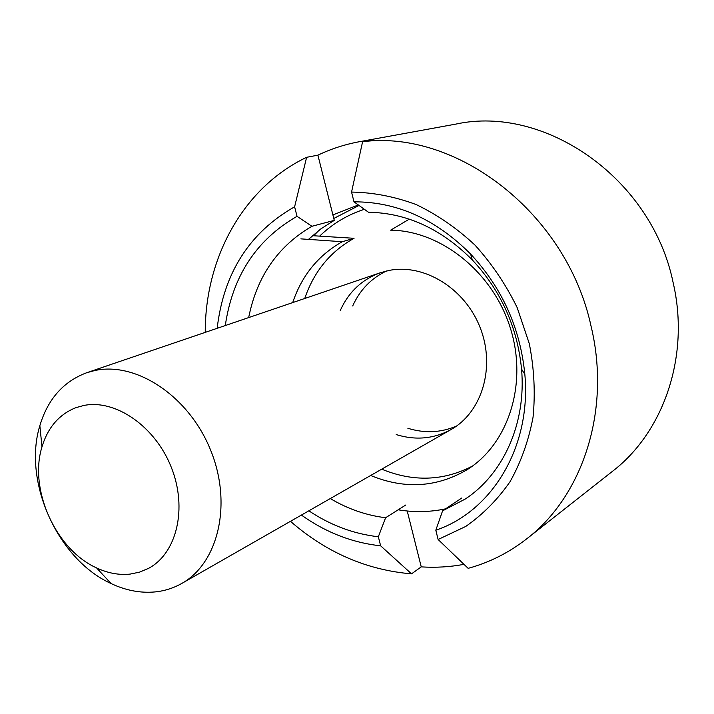 <?xml version="1.0" encoding="UTF-8"?>
<svg xmlns="http://www.w3.org/2000/svg" width="714" height="714" viewBox="0 0 714 714"><rect width="100%" height="100%" fill="white"/><g stroke="black" fill="none" stroke-linecap="round" stroke-linejoin="round"><path stroke-width="1.07" d="M83.85 405.463L75.943 407.649C59.208 414.298 47.892 427.365 41.983 446.848C28.631 489.385 55.862 549.771 96.586 567.916C107.823 573.172 118.961 575.243 130.01 574.118L139.533 572.146L148.45 568.406C176.724 553.564 187.711 508.457 171.369 467.491C155.322 426.419 115.606 399.01 83.85 405.463M94.81 370.521L86.724 372.726C63.466 381.419 47.838 399.064 39.85 425.669C22.589 481.504 57.772 559.517 111.045 583.534C125.771 590.469 140.444 593.272 155.063 591.924C164.595 590.96 173.493 588.131 181.767 583.445C218.484 563.096 232.55 503.54 210.541 449.945C188.907 396.208 136.312 361.391 94.81 370.521M358.33 204.954L332.902 214.923L334.268 220.367L311.929 226.284L297.033 216.324L294.614 206.792L306.618 157.303L317.909 155.17C331.01 148.887 344.889 144.389 359.535 141.684L373.449 139.739L362.596 141.729L351.556 192.075L353.983 201.839L368.46 212.237C406.739 212.95 441.359 228.846 472.311 259.923C500.987 290.785 517.4 327.173 521.55 369.093C526.414 423.277 503.299 473.998 465.394 498.961L442.591 510.831L435.808 530.216L438.119 539.498L468.143 568.344C489.349 562.57 508.895 552.725 526.762 538.793C582.704 496.06 611.3 410.148 591.076 326.271C566.854 213.343 456.773 129.377 362.596 141.729M332.902 214.923L317.909 155.17M463.975 564.355C449.874 566.97 435.629 567.8 421.242 566.871L411.541 573.851L380.633 545.817L378.34 536.758L385.614 517.739L405.722 505.039M421.242 566.871L407.221 510.992M461.779 498.006L442.591 510.831M351.556 192.075C373.083 192.414 394.619 196.573 416.155 204.552C437.263 214.682 456.889 228.212 475.015 245.134C491.866 263.743 505.923 284.574 517.177 307.618L529.315 343.711C534.179 368.594 535.42 393.102 533.046 417.253C528.628 440.681 520.97 462.145 510.091 481.638C497.587 499.621 482.798 514.553 465.733 526.45L438.119 539.498M380.633 545.817C352.314 542.747 325.905 532.501 301.406 515.071M217.172 328.306C223.643 273.034 249.463 232.532 294.614 206.792M306.618 157.303C242.751 187.8 205.034 258.432 205.248 332.367M290.464 521.318C326.307 552.529 366.666 570.04 411.541 573.851M385.614 517.739C366.255 515.356 347.816 508.966 330.296 498.559M248.677 317.587C256.844 276.541 277.933 246.107 311.929 226.284M334.268 220.367L320.72 228.98L308.475 239.386M435.808 530.216C491.875 511.429 531.564 446.884 524.835 374.306C520.265 328.11 502.183 288.01 470.58 254.014C435.62 219.064 396.752 201.678 353.983 201.839M297.033 216.324C256.478 239.645 232.568 276.05 225.294 325.548M308.85 510.813C330.555 525.281 353.716 533.929 378.34 536.758M359.535 141.684L455.951 124.084C544.621 104.663 651.677 178.134 673.079 282.369C690.268 355.724 663.779 432.015 612.532 471.276L526.762 538.793M359.026 205.462L333.795 218.466M319.354 229.997L313.741 235.584M340.257 310.528C348.619 292.017 361.998 279.424 380.375 272.739L389.148 270.419C424.214 263.368 465.162 288.492 480.263 327.904C495.659 367.21 482.012 412.228 451.087 429.525C433.916 438.878 415.619 440.565 396.208 434.585M386.56 270.972C371.235 278.228 359.945 289.893 352.689 305.958M407.864 428.284C424.705 433.478 440.922 432.738 456.505 426.062M319.783 235.995C332.546 223.723 347.406 214.825 364.363 209.291M312.455 235.682L354.064 238.297L342.318 241.716L300.88 238.869M409.292 219.153L390.612 230.176C440.77 230.649 492.767 271.954 510.269 327.815C528.03 383.614 508.502 443.813 467.384 469.526C436.923 487.501 404.677 489.483 370.673 475.479M354.064 238.297C330.332 251.542 313.892 271.615 304.735 298.497M381.713 469.169C413.138 482.093 443.358 481.075 472.382 466.126M398.189 509.805C414.182 512.474 429.98 512.152 445.563 508.85M342.318 241.716C318.417 255.103 301.87 275.399 292.695 302.593M96.586 567.916L111.045 583.534M41.983 446.848L39.85 425.669M380.375 272.739L86.724 372.726M451.087 429.525L181.767 583.445M472.311 259.923L470.58 254.014M521.55 369.093L524.835 374.306"/></g></svg>
